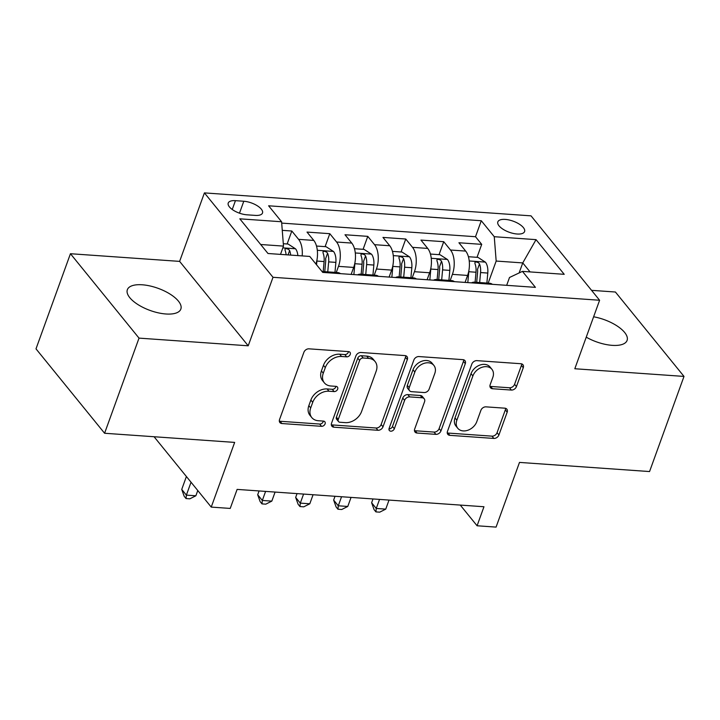 <?xml version="1.0" encoding="UTF-8"?>
<svg xmlns="http://www.w3.org/2000/svg" width="720" height="720" viewBox="0 0 720 720"><rect width="100%" height="100%" fill="white"/><g stroke="black" fill="none" stroke-linecap="round" stroke-linejoin="round"><path stroke-width="1.08" d="M350.235 354.42A3.051 2.295 140.9 0 0 350.001 352.305A3.051 2.295 140.9 0 0 348.579 351.621L308.97 348.831A4.365 3.276 140.9 0 0 303.885 352.305L279.549 419.544A4.365 3.276 140.9 0 0 279.891 422.559A4.365 3.276 140.9 0 0 281.925 423.54L321.534 426.321A3.051 2.295 140.9 0 0 325.089 423.891A3.051 2.295 140.9 0 0 324.846 421.785A3.051 2.295 140.9 0 0 323.424 421.092L318.303 420.732A13.959 10.476 140.9 0 1 311.796 417.582A13.959 10.476 140.9 0 1 310.698 407.943L312.723 402.336A13.959 10.476 140.9 0 1 328.986 391.221L334.107 391.581A3.051 2.295 140.9 0 0 337.662 389.151A3.051 2.295 140.9 0 0 337.428 387.045A3.051 2.295 140.9 0 0 335.997 386.352L330.876 385.992A13.959 10.476 140.9 0 1 324.369 382.851A13.959 10.476 140.9 0 1 323.271 373.203L325.305 367.605A13.959 10.476 140.9 0 1 341.559 356.49L346.68 356.85A3.051 2.295 140.9 0 0 350.235 354.42M324.369 382.851L322.515 380.565A13.959 10.476 140.9 0 1 321.417 370.926L323.451 365.319A13.959 10.476 140.9 0 1 339.705 354.204L344.826 354.564A3.051 2.295 140.9 0 0 348.381 352.134A3.051 2.295 140.9 0 0 348.516 351.612M279.324 421.119A4.365 3.276 140.9 0 0 280.071 421.263L319.68 424.044A3.051 2.295 140.9 0 0 323.235 421.614A3.051 2.295 140.9 0 0 323.37 421.092M311.796 417.582L309.942 415.305A13.959 10.476 140.9 0 1 308.844 405.657L310.869 400.059A13.959 10.476 140.9 0 1 327.132 388.944L332.253 389.304A3.051 2.295 140.9 0 0 335.808 386.874A3.051 2.295 140.9 0 0 335.943 386.352M586.242 337.167A28.449 11.763 19.9 0 0 612.198 345.348A28.449 11.763 19.9 0 0 627.084 340.425A28.449 11.763 19.9 0 0 593.622 316.791M142.236 284.787A28.449 11.763 19.9 0 0 127.35 289.71A28.449 11.763 19.9 0 0 138.114 304.677A28.449 11.763 19.9 0 0 165.969 313.992A28.449 11.763 19.9 0 0 180.846 309.078A28.449 11.763 19.9 0 0 170.091 294.111A28.449 11.763 19.9 0 0 142.236 284.787M505.278 219.411A14.22 5.877 19.9 0 0 497.835 221.868A14.22 5.877 19.9 0 0 503.217 229.356A14.22 5.877 19.9 0 0 517.14 234.009A14.22 5.877 19.9 0 0 524.583 231.552A14.22 5.877 19.9 0 0 519.201 224.073A14.22 5.877 19.9 0 0 505.278 219.411M511.353 390.06A4.365 3.276 140.9 0 0 516.438 386.586L523.269 367.722A4.365 3.276 140.9 0 0 522.927 364.707A4.365 3.276 140.9 0 0 520.893 363.726L476.901 360.639A4.365 3.276 140.9 0 0 471.825 364.104L447.48 431.343A4.365 3.276 140.9 0 0 447.822 434.358A4.365 3.276 140.9 0 0 449.856 435.339L493.848 438.435A4.365 3.276 140.9 0 0 498.924 434.961L507.177 412.173A4.365 3.276 140.9 0 0 506.835 409.158A4.365 3.276 140.9 0 0 504.801 408.177L485.973 406.854A4.365 3.276 140.9 0 0 480.897 410.328L476.802 421.623A11.673 8.757 140.9 0 1 467.892 430.236A11.673 8.757 140.9 0 1 457.776 428.283A11.673 8.757 140.9 0 1 456.858 420.228L472.887 375.957A11.673 8.757 140.9 0 1 481.797 367.353A11.673 8.757 140.9 0 1 491.913 369.306A11.673 8.757 140.9 0 1 492.831 377.361L490.158 384.741A4.365 3.276 140.9 0 0 490.5 387.756A4.365 3.276 140.9 0 0 492.534 388.737L511.353 390.06L509.508 387.774A4.365 3.276 140.9 0 0 514.584 384.309L521.415 365.445A4.365 3.276 140.9 0 0 521.64 363.861M233.838 498.456L237.123 489.402L483.966 506.745L477.081 525.771L496.071 527.103L519.489 462.411L649.557 471.555L684 376.416L615.411 292.014L591.552 290.34M248.211 345.798L179.622 261.387L70.443 253.719L139.023 338.121L248.211 345.798L273.006 277.299L599.607 300.249L574.812 368.748L684 376.416M139.023 338.121L104.589 433.26L36 348.858L70.443 253.719M154.071 436.734L211.239 507.096L234.657 442.404L104.589 433.26M211.239 507.096L230.229 508.428L237.114 489.402M407.331 359.577A4.365 3.276 140.9 0 0 406.989 356.562A4.365 3.276 140.9 0 0 404.955 355.581L360.972 352.485A4.365 3.276 140.9 0 0 355.887 355.959L331.551 423.198A4.365 3.276 140.9 0 0 331.893 426.213A4.365 3.276 140.9 0 0 333.927 427.194L377.91 430.281A4.365 3.276 140.9 0 0 382.995 426.816L407.331 359.577L405.477 357.3A4.365 3.276 140.9 0 0 405.702 355.716M418.932 356.562L462.924 359.649A4.365 3.276 140.9 0 1 464.958 360.639A4.365 3.276 140.9 0 1 465.3 363.654L440.964 430.884A4.365 3.276 140.9 0 1 435.879 434.358L417.06 433.035A4.365 3.276 140.9 0 1 415.026 432.054A4.365 3.276 140.9 0 1 414.684 429.039L424.548 401.769A4.365 3.276 140.9 0 0 424.206 398.754A4.365 3.276 140.9 0 0 422.172 397.773L409.689 396.9A4.365 3.276 140.9 0 0 404.604 400.365L394.335 428.76A3.051 2.295 140.9 0 1 391.995 431.01A3.051 2.295 140.9 0 1 389.349 430.497A3.051 2.295 140.9 0 1 389.115 428.391L413.856 360.036A4.365 3.276 140.9 0 1 418.932 356.562M477.018 257.319L481.716 244.359L458.928 242.757L465.696 251.091L450.504 250.02A17.775 9.18 94 0 1 452.403 274.365L450.189 280.476M439.047 254.655L443.736 241.695L420.948 240.093L427.716 248.418L412.524 247.347A17.775 9.18 94 0 1 414.432 271.701L412.218 277.812M401.067 251.982L405.756 239.022L382.968 237.42L389.736 245.754L374.544 244.683A17.775 9.18 94 0 1 376.452 269.028L374.238 275.139M363.087 249.318L367.776 236.358L344.997 234.756L351.756 243.081L336.573 242.01A17.775 9.18 94 0 1 338.472 266.364L336.258 272.475M325.107 246.645L329.805 233.685L307.017 232.083L313.785 240.417A17.775 9.18 94 0 1 315.936 264.033M465.696 251.091A17.775 9.18 -86 0 1 467.595 275.436L465.075 282.411M427.716 248.418A17.775 9.18 -86 0 1 429.615 272.763L427.095 279.738M389.736 245.754A17.775 9.18 -86 0 1 391.644 270.099L389.115 277.074M351.756 243.081A17.775 9.18 -86 0 1 353.664 267.426L351.144 274.401M246.933 214.812L255.294 215.397A13.779 5.697 19.9 0 0 262.503 213.012A13.779 5.697 19.9 0 0 257.292 205.767A13.779 5.697 19.9 0 0 243.801 201.249L235.44 200.664A13.779 5.697 19.9 0 0 228.231 203.049A13.779 5.697 19.9 0 0 233.442 210.294A13.779 5.697 19.9 0 0 246.933 214.812M273.006 277.299L204.417 192.897L531.027 215.847L599.607 300.249M481.716 244.359L475.506 236.718L481.284 220.734L268.614 205.794L281.592 221.76L283.491 246.105L280.503 254.376M481.284 220.734L494.262 236.709L536.04 239.643L564.219 274.32L522.441 271.377L535.419 287.352L322.74 272.403L309.762 256.437L267.993 253.503L239.814 218.826L281.592 221.76M322.002 271.494A17.775 9.18 94 0 1 322.506 271.503L337.698 272.574A17.775 9.18 94 0 1 340.479 273.654M322.506 271.503A17.775 9.18 94 0 1 325.287 272.583M287.136 243.981L291.825 231.021L298.593 239.346A17.775 9.18 94 0 1 302.175 255.906M329.805 233.685L336.573 242.01M367.776 236.358L374.544 244.683M405.756 239.022L412.524 247.347M443.736 241.695L450.504 250.02M475.506 236.718L281.691 223.101M291.825 231.021L282.258 230.346M519.12 272.943L522.756 262.917L496.17 261.054L488.169 283.149M283.491 246.105L260.685 244.503M179.622 261.387L204.417 192.897M460.269 505.08L477.081 525.771M530.064 271.917L522.756 262.917L536.04 239.643M506.673 285.327L509.517 277.479L522.441 271.377M357.579 274.851A17.775 9.18 94 0 1 360.477 274.176A17.775 9.18 94 0 1 363.267 275.256M395.55 277.524A17.775 9.18 94 0 1 398.457 276.84A17.775 9.18 94 0 1 401.238 277.92M378.45 276.318A17.775 9.18 -86 0 0 375.669 275.247L360.477 274.176M433.53 280.188A17.775 9.18 94 0 1 436.437 279.513A17.775 9.18 94 0 1 439.218 280.593M416.43 278.991A17.775 9.18 -86 0 0 413.649 277.911L398.457 276.84M471.51 282.861A17.775 9.18 94 0 1 474.417 282.177A17.775 9.18 94 0 1 477.198 283.257M454.41 281.655A17.775 9.18 -86 0 0 451.629 280.584L436.437 279.513M492.39 284.328A17.775 9.18 -86 0 0 489.6 283.248L474.417 282.177M496.17 261.054L494.262 236.709M331.326 424.773A4.365 3.276 140.9 0 0 332.073 424.917L376.065 428.004A4.365 3.276 140.9 0 0 381.141 424.53L405.477 357.3M363.177 358.002A3.051 2.295 140.9 0 0 359.622 360.441L338.256 419.454A3.051 2.295 140.9 0 0 338.499 421.56A3.051 2.295 140.9 0 0 339.921 422.253L345.33 422.631A13.959 10.476 140.9 0 0 361.584 411.516L376.182 371.178A13.959 10.476 140.9 0 0 375.093 361.539A13.959 10.476 140.9 0 0 368.586 358.389L363.177 358.002L361.323 355.725A3.051 2.295 140.9 0 0 357.768 358.155L359.622 360.441M338.499 421.56L336.645 419.283A3.051 2.295 140.9 0 1 336.402 417.177L357.768 358.155M375.093 361.539L373.239 359.253A13.959 10.476 140.9 0 0 366.732 356.103L368.586 358.389M361.323 355.725L366.732 356.103M414.459 430.614A4.365 3.276 140.9 0 0 415.206 430.758L434.025 432.081A4.365 3.276 140.9 0 0 439.11 428.607L463.446 361.368A4.365 3.276 140.9 0 0 463.671 359.793M424.206 398.754L422.352 396.477A4.365 3.276 140.9 0 0 420.318 395.496L407.835 394.614A4.365 3.276 140.9 0 0 402.75 398.088L392.481 426.474L394.335 428.76M388.98 428.913A3.051 2.295 140.9 0 0 392.481 426.474M434.79 373.473A11.673 8.757 140.9 0 0 433.881 365.418A11.673 8.757 140.9 0 0 423.765 363.465A11.673 8.757 140.9 0 0 414.846 372.078L409.203 387.666A4.365 3.276 140.9 0 0 409.545 390.681A4.365 3.276 140.9 0 0 411.579 391.671L424.071 392.544A4.365 3.276 140.9 0 0 429.147 389.07L434.79 373.473M433.881 365.418L432.027 363.132A11.673 8.757 140.9 0 0 421.911 361.188A11.673 8.757 140.9 0 0 412.992 369.792L414.846 372.078M409.545 390.681L407.691 388.404A4.365 3.276 140.9 0 1 407.349 385.389L412.992 369.792M489.933 386.316A4.365 3.276 140.9 0 0 490.68 386.451L509.508 387.774M491.913 369.306L490.059 367.02A11.673 8.757 140.9 0 0 479.943 365.067A11.673 8.757 140.9 0 0 471.033 373.68L472.887 375.957M457.776 428.283L455.922 426.006A11.673 8.757 140.9 0 1 455.004 417.942L471.033 373.68M447.264 432.927A4.365 3.276 140.9 0 0 448.002 433.062L491.994 436.149A4.365 3.276 140.9 0 0 497.07 432.675L505.323 409.896A4.365 3.276 140.9 0 0 505.548 408.312M283.311 243.711L288.099 244.044L295.605 248.877A11.781 6.075 94 0 1 297.882 255.6M186.399 476.523L181.737 489.411L186.372 495.117L195.867 495.783L197.775 490.518M290.664 255.096A11.781 6.075 -86 0 0 289.611 250.551L288.54 249.327L286.146 248.571L285.075 248.931L285.048 250.227A11.781 6.075 94 0 1 286.11 254.772M191.034 482.229L186.372 495.117L186.039 498.555L184.185 496.269L181.737 489.411M195.867 495.783L189.837 498.825L186.039 498.555M316.944 260.055A11.781 6.075 94 0 1 316.881 261.054L316.548 264.78M316.503 246.042L326.079 246.717L333.585 251.55A11.781 6.075 94 0 1 335.871 262.386L334.971 272.385M327.753 271.872L328.653 261.882A11.781 6.075 -86 0 0 327.591 253.215L326.52 251.991L324.126 251.244L323.055 251.604L323.028 252.9A11.781 6.075 94 0 1 324.099 261.558L323.199 271.557M327.591 253.215L325.602 258.696A6.003 3.096 94 0 1 325.692 261.45L324.774 271.665M354.924 262.728A11.781 6.075 94 0 1 354.861 263.718L353.88 274.59M354.474 248.715L364.059 249.381L371.556 254.214A11.781 6.075 94 0 1 373.842 265.059L372.942 275.049M259.074 490.941L257.688 494.748L262.323 500.454L271.818 501.12L275.094 492.066M365.733 274.545L366.633 264.546A11.781 6.075 -86 0 0 365.562 255.888L364.5 254.664L362.097 253.908L361.026 254.268L361.008 255.564A11.781 6.075 94 0 1 362.07 264.231L361.17 274.221M365.562 255.888L363.582 261.36A6.003 3.096 94 0 1 363.672 264.123L362.754 274.338M265.599 491.4L262.323 500.454L261.99 503.892L260.136 501.606L257.688 494.748M271.818 501.12L265.788 504.162L261.99 503.892M392.904 265.392A11.781 6.075 94 0 1 392.832 266.391L391.86 277.263M392.454 251.379L402.03 252.054L409.536 256.887A11.781 6.075 94 0 1 411.822 267.723L410.922 277.722M297.045 493.614L295.668 497.421L300.303 503.127L309.798 503.793L313.074 494.739M403.704 277.209L404.604 267.219A11.781 6.075 -86 0 0 403.542 258.552L402.471 257.328L400.077 256.581L399.006 256.941L398.988 258.237A11.781 6.075 94 0 1 400.05 266.895L399.15 276.894M403.542 258.552L401.562 264.033A6.003 3.096 94 0 1 401.652 266.787L400.734 277.002M303.579 494.073L300.303 503.127L299.97 506.556L298.116 504.279L295.668 497.421M309.798 503.793L303.768 506.826L299.97 506.556M430.884 268.065A11.781 6.075 94 0 1 430.812 269.055L429.831 279.927M430.434 254.052L440.01 254.718L447.516 259.551A11.781 6.075 94 0 1 449.802 270.396L448.902 280.386M335.025 496.278L333.648 500.085L338.283 505.791L347.778 506.457L351.054 497.403M441.684 279.882L442.584 269.883A11.781 6.075 -86 0 0 441.522 261.225L440.451 260.001L438.057 259.245L436.986 259.605L436.959 260.901A11.781 6.075 94 0 1 438.03 269.568L437.13 279.558M441.522 261.225L439.533 266.697A6.003 3.096 94 0 1 439.623 269.46L438.705 279.675M341.559 496.737L338.283 505.791L337.95 509.229L336.096 506.943L333.648 500.085M347.778 506.457L341.748 509.499L337.95 509.229M468.855 270.729A11.781 6.075 94 0 1 468.792 271.728L467.811 282.6M468.414 256.716L477.99 257.391L485.496 262.224A11.781 6.075 94 0 1 487.782 273.06L486.882 283.059M373.005 498.951L371.628 502.758L376.254 508.464L385.749 509.13L389.025 500.076M479.664 282.546L480.564 272.556A11.781 6.075 -86 0 0 479.493 263.889L478.431 262.665L476.028 261.918L474.966 262.278L474.939 263.574A11.781 6.075 94 0 1 476.001 272.232L475.101 282.231M479.493 263.889L477.513 269.37A6.003 3.096 94 0 1 477.603 272.124L476.685 282.339M379.539 499.41L376.254 508.464L375.921 511.893L374.067 509.616L371.628 502.758M385.749 509.13L379.719 512.163L375.921 511.893M467.595 275.436L452.403 274.365M429.615 272.763L414.432 271.701M391.644 270.099L376.452 269.028M353.664 267.426L338.472 266.364M313.785 240.417L298.593 239.346M232.245 209.493L235.44 200.664M239.481 213.174L243.801 201.249M339.705 354.204L341.559 356.49M323.451 365.319L325.305 367.605M321.417 370.926L323.271 373.203M332.253 389.304L334.107 391.581M327.132 388.944L328.986 391.221M310.869 400.059L312.723 402.336M308.844 405.657L310.698 407.943M319.68 424.044L321.534 426.321M280.071 421.263L281.925 423.54M344.826 354.564L346.68 356.85M381.141 424.53L382.995 426.816M376.065 428.004L377.91 430.281M332.073 424.917L333.927 427.194M336.402 417.177L338.256 419.454M463.446 361.368L465.3 363.654M439.11 428.607L440.964 430.884M434.025 432.081L435.879 434.358M415.206 430.758L417.06 433.035M420.318 395.496L422.172 397.773M407.835 394.614L409.689 396.9M402.75 398.088L404.604 400.365M407.349 385.389L409.203 387.666M490.68 386.451L492.534 388.737M455.004 417.942L456.858 420.228M505.323 409.896L507.177 412.173M497.07 432.675L498.924 434.961M491.994 436.149L493.848 438.435M448.002 433.062L449.856 435.339M521.415 365.445L523.269 367.722M514.584 384.309L516.438 386.586M295.416 248.76L282.852 247.869M288.036 254.907L289.611 250.551M333.396 251.424L317.313 250.29M324.099 261.558L316.881 261.054M335.871 262.386L328.653 261.882M371.376 254.097L355.293 252.963M362.07 264.231L354.861 263.718M373.842 265.059L366.633 264.546M409.347 256.761L393.264 255.627M400.05 266.895L392.832 266.391M411.822 267.723L404.604 267.219M447.327 259.434L431.244 258.3M438.03 269.568L430.812 269.055M449.802 270.396L442.584 269.883M485.307 262.098L469.224 260.964M476.001 272.232L468.792 271.728M487.782 273.06L480.564 272.556"/></g></svg>
